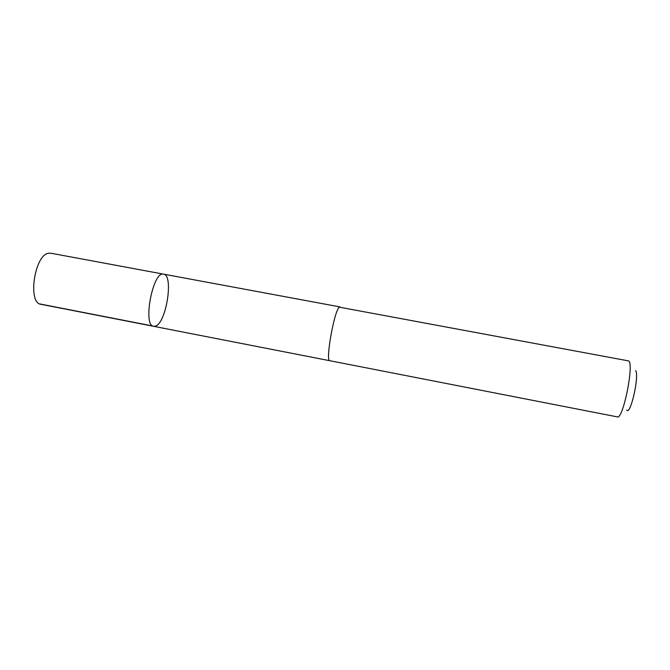 <?xml version="1.0" encoding="UTF-8"?>
<svg xmlns="http://www.w3.org/2000/svg" width="670" height="670" viewBox="0 0 670 670"><rect width="100%" height="100%" fill="white"/><g stroke="black" fill="none" stroke-linecap="round" stroke-linejoin="round"><path stroke-width="1" d="M155.708 326.039L153.673 326.324C142.417 325.779 152.944 270.521 163.614 274.156C173.739 274.993 166.445 322.345 155.708 326.039M50.803 253.201L48.818 253.201C34.631 254.148 27.244 303.359 41.063 304.331L153.673 326.324C142.417 325.779 152.944 270.521 163.614 274.156L50.803 253.201M339.355 307.17C334.338 310.009 325.134 361.649 329.782 360.72L617.371 416.891C622.857 419.906 634.013 365.87 628.879 360.963L339.355 307.17M635.587 370.577C639.666 374.857 630.428 416.112 626.793 410.007M152.793 325.997L39.865 303.954M339.933 306.902L163.614 274.156M329.682 360.695L153.673 326.324"/></g></svg>
